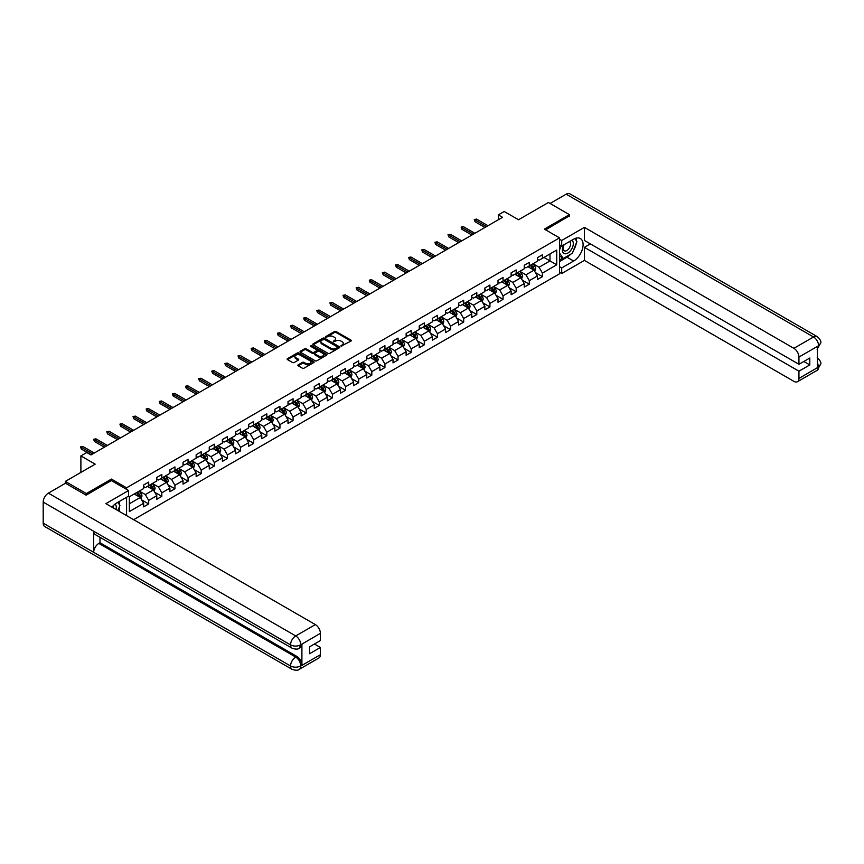 <?xml version="1.0" encoding="UTF-8"?>
<svg xmlns="http://www.w3.org/2000/svg" width="864" height="864" viewBox="0 0 864 864"><rect width="100%" height="100%" fill="white"/><g stroke="black" fill="none" stroke-linecap="round" stroke-linejoin="round"><path stroke-width="1.3" d="M341.042 346.151L350.978 341.086A1.166 0.67 0 0 0 350.978 340.124L336.107 331.549A1.166 0.67 0 0 0 334.454 331.549L325.685 336.614L325.685 337.273L327.974 336.625A3.737 2.16 0 0 1 333.256 336.625L334.498 337.338A3.737 2.16 0 0 1 335.588 338.861A3.737 2.16 0 0 1 334.498 340.394L333.364 341.712L335.653 341.053A3.737 2.16 0 0 1 340.945 341.053L342.176 341.777A3.737 2.16 0 0 1 343.278 343.3A3.737 2.16 0 0 1 342.176 344.822L341.042 346.151L341.042 345.481M298.21 364.824A1.166 0.67 0 0 0 298.21 365.774L302.378 368.183A1.166 0.67 0 0 0 304.031 368.183L313.772 362.556A1.166 0.67 0 0 0 313.772 361.606L298.912 353.02A1.166 0.67 0 0 0 297.259 353.02L287.507 358.646A1.166 0.67 0 0 0 287.507 359.608L292.55 362.513A1.166 0.67 0 0 0 294.203 362.513L298.372 360.104A1.166 0.67 0 0 0 298.372 359.154L295.877 357.707A3.121 1.804 0 0 1 294.959 356.432A3.121 1.804 0 0 1 296.881 354.769A3.121 1.804 0 0 1 300.294 355.158L310.079 360.806A3.121 1.804 0 0 1 310.986 362.081A3.121 1.804 0 0 1 309.064 363.744A3.121 1.804 0 0 1 305.662 363.355L304.031 362.416A1.166 0.67 0 0 0 302.378 362.416L298.21 364.824L298.21 365.774M569.43 216.108L569.43 214.65L548.402 202.5L518.53 219.748L504.23 211.486L498.344 214.888L502.546 217.318L90.99 454.928L86.778 452.509L80.892 455.9L80.892 472.424M111.434 480.632L111.434 479.077L86.357 493.549L65.329 481.41L95.191 464.162L80.892 455.9M111.434 479.077L126.576 487.814L559.505 237.87L559.505 273.812L133.639 519.685M569.43 214.65L544.363 229.122L559.505 237.87M328.061 353.354A1.166 0.67 0 0 0 329.713 353.354L339.455 347.728A1.166 0.67 0 0 0 339.455 346.777L324.594 338.191A1.166 0.67 0 0 0 322.942 338.191L313.189 343.818A1.166 0.67 0 0 0 313.189 344.779L328.061 353.354M310.673 346.324L326.592 355.158L316.872 360.774A1.166 0.67 0 0 1 315.22 360.774L300.348 352.188L304.528 349.801L304.528 348.829L300.348 351.238A1.166 0.67 0 0 0 300.348 352.188L300.348 351.238M304.528 349.801A1.166 0.67 0 0 1 306.169 349.801L306.169 348.829A1.166 0.67 0 0 0 304.528 348.829M306.169 348.829L312.206 352.307A1.166 0.67 0 0 0 313.859 352.307L316.624 350.708A1.166 0.67 0 0 0 316.624 349.758L310.349 346.129L311.504 345.47L326.614 354.197A1.166 0.67 0 0 1 326.614 355.147L326.614 354.197M65.329 483.343L65.329 481.41M86.357 493.549L86.357 495.007M126.576 515.603L126.576 497.286M126.576 489.37L126.576 487.814M141.674 499.889L148.694 503.939L148.694 500.396L156.773 495.731L156.773 499.284L161.827 496.368L161.827 492.815L169.895 488.16L169.895 491.702L174.949 488.786L174.949 485.244L183.028 480.578L183.028 484.121L188.071 481.216L188.071 477.662L196.15 473.008L196.15 476.55L201.193 473.634L201.193 470.092L209.272 465.426L209.272 468.968L214.315 466.052L214.315 462.51L222.394 457.844L222.394 461.398L227.448 458.482L227.448 454.928L235.516 450.274L235.516 453.816L240.57 450.9L240.57 447.358L248.648 442.692L248.648 446.234L253.692 443.329L253.692 439.776L261.77 435.121L261.77 438.664L266.814 435.748L266.814 432.205L274.892 427.54L274.892 431.082L279.947 428.166L279.947 424.624L288.014 419.958L288.014 423.511L293.069 420.595L293.069 417.053L301.147 412.387L301.147 415.93L306.191 413.014L306.191 409.471L314.269 404.806L314.269 408.348L319.313 405.443L319.313 401.89L327.391 397.235L327.391 400.777L332.435 397.861L332.435 394.319L340.513 389.653L340.513 393.196L345.568 390.28L345.568 386.737L353.635 382.072L353.635 385.625L358.69 382.709L358.69 379.166L366.768 374.501L366.768 378.043L371.812 375.127L371.812 371.585L379.89 366.919L379.89 370.472L384.934 367.556L384.934 364.003L393.012 359.348L393.012 362.891L398.056 359.975L398.056 356.432L406.134 351.767L406.134 355.309L411.188 352.393L411.188 348.851L419.256 344.185L419.256 347.738L424.31 344.822L424.31 341.28L432.389 336.614L432.389 340.157L437.432 337.241L437.432 333.698L445.511 329.033L445.511 332.586L450.554 329.67L450.554 326.117L458.633 321.462L458.633 325.004L463.676 322.088L463.676 318.546L471.755 313.88L471.755 317.423L476.809 314.518L476.809 310.964L484.877 306.299L484.877 309.852L489.931 306.936L489.931 303.394L498.01 298.728L498.01 302.27L503.053 299.354L503.053 295.812L511.132 291.146L511.132 294.7L516.175 291.784L516.175 288.23L524.254 283.576L524.254 287.118L529.297 284.202L529.297 280.66L537.376 275.994L537.376 279.536L542.43 276.631L542.43 273.078L556.729 264.827L556.729 250.052L550.001 253.94L550.001 260.939L556.729 264.827M148.694 503.939L143.651 506.855L143.651 503.312L129.352 511.564L129.352 496.8L143.651 488.549L143.651 484.996L148.694 482.09L148.694 485.633L156.773 480.967L156.773 477.425L161.827 474.509L161.827 478.051L169.895 473.386L169.895 469.843L174.949 466.927L174.949 470.48L183.028 465.815L183.028 462.272L188.071 459.356L188.071 462.899L196.15 458.233L196.15 454.691L201.193 451.775L201.193 455.317L209.272 450.662L209.272 447.109L214.315 444.204L214.315 447.746L222.394 443.081L222.394 439.538L227.448 436.622L227.448 440.165L235.516 435.51L235.516 431.957L240.57 429.041L240.57 432.594L248.648 427.928L248.648 424.386L253.692 421.47L253.692 425.012L261.77 420.347L261.77 416.804L266.814 413.888L266.814 417.431L274.892 412.776L274.892 409.223L279.947 406.318L279.947 409.86L288.014 405.194L288.014 401.652L293.069 398.736L293.069 402.278L301.147 397.624L301.147 394.07L306.191 391.154L306.191 394.708L314.269 390.042L314.269 386.5L319.313 383.584L319.313 387.126L327.391 382.46L327.391 378.918L332.435 376.002L332.435 379.544L340.513 374.89L340.513 371.336L345.568 368.431L345.568 371.974L353.635 367.308L353.635 363.766L358.69 360.85L358.69 364.392L366.768 359.737L366.768 356.184L371.812 353.268L371.812 356.821L379.89 352.156L379.89 348.613L384.934 345.697L384.934 349.24L393.012 344.574L393.012 341.032L398.056 338.116L398.056 341.669L406.134 337.003L406.134 333.45L411.188 330.545L411.188 334.087L419.256 329.422L419.256 325.879L424.31 322.963L424.31 326.506L432.389 321.851L432.389 318.298L437.432 315.382L437.432 318.935L445.511 314.269L445.511 310.727L450.554 307.811L450.554 311.353L458.633 306.688L458.633 303.145L463.676 300.229L463.676 303.782L471.755 299.117L471.755 295.564L476.809 292.658L476.809 296.201L484.877 291.535L484.877 287.993L489.931 285.077L489.931 288.619L498.01 283.964L498.01 280.411L503.053 277.495L503.053 281.048L511.132 276.383L511.132 272.84L516.175 269.924L516.175 273.467L524.254 268.801L524.254 265.259L529.297 262.343L529.297 265.896L537.376 261.23L537.376 257.688L542.43 254.772L542.43 258.314L556.729 250.052M147.355 486.41L153.414 489.91L145.336 494.564L139.277 491.076M143.651 486.605L145.336 487.577L148.694 485.633M145.336 494.564L148.694 500.396M153.414 489.91L156.773 495.731M160.477 478.829L166.536 482.328L158.458 486.994L152.399 483.494M156.773 479.023L158.458 479.995L161.827 478.051M158.458 486.994L161.827 492.815M166.536 482.328L169.895 488.16M173.599 471.258L179.658 474.746L171.58 479.412L165.521 475.913M169.895 471.452L171.58 472.424L174.949 470.48M171.58 479.412L174.949 485.244M179.658 474.746L183.028 480.578M186.721 463.676L192.78 467.176L184.702 471.841L178.654 468.342M183.028 463.871L184.702 464.843L188.071 462.899M184.702 471.841L188.071 477.662M192.78 467.176L196.15 473.008M199.854 456.095L205.902 459.594L197.834 464.26L191.776 460.76M196.15 456.289L197.834 457.261L201.193 455.317M197.834 464.26L201.193 470.092M205.902 459.594L209.272 465.426M212.976 448.524L219.035 452.023L210.956 456.678L204.898 453.19M209.272 448.718L210.956 449.69L214.315 447.746M210.956 456.678L214.315 462.51M219.035 452.023L222.394 457.844M226.098 440.942L232.157 444.442L224.078 449.107L218.02 445.608M222.394 441.137L224.078 442.109L227.448 440.165M224.078 449.107L227.448 454.928M232.157 444.442L235.516 450.274M239.22 433.372L245.279 436.86L237.2 441.526L231.142 438.026M235.516 433.566L237.2 434.538L240.57 432.594M237.2 441.526L240.57 447.358M245.279 436.86L248.648 442.692M252.342 425.79L258.401 429.289L250.322 433.955L244.274 430.456M248.648 425.984L250.322 426.956L253.692 425.012M250.322 433.955L253.692 439.776M258.401 429.289L261.77 435.121M265.475 418.208L271.534 421.708L263.455 426.373L257.396 422.874M261.77 418.403L263.455 419.375L266.814 417.431M263.455 426.373L266.814 432.205M271.534 421.708L274.892 427.54M278.597 410.638L284.656 414.137L276.577 418.792L270.518 415.303M274.892 410.832L276.577 411.804L279.947 409.86M276.577 418.792L279.947 424.624M284.656 414.137L288.014 419.958M291.719 403.056L297.778 406.555L289.699 411.221L283.64 407.722M288.014 403.25L289.699 404.222L293.069 402.278M289.699 411.221L293.069 417.053M297.778 406.555L301.147 412.387M304.841 395.485L310.9 398.974L302.821 403.639L296.762 400.14M301.147 395.68L302.821 396.652L306.191 394.708M302.821 403.639L306.191 409.471M310.9 398.974L314.269 404.806M317.963 387.904L324.022 391.403L315.954 396.068L309.895 392.569M314.269 388.098L315.954 389.07L319.313 387.126M315.954 396.068L319.313 401.89M324.022 391.403L327.391 397.235M331.096 380.322L337.154 383.821L329.076 388.487L323.017 384.988M327.391 380.516L329.076 381.488L332.435 379.544M329.076 388.487L332.435 394.319M337.154 383.821L340.513 389.653M344.218 372.751L350.276 376.25L342.198 380.905L336.139 377.417M340.513 372.946L342.198 373.918L345.568 371.974M342.198 380.905L345.568 386.737M350.276 376.25L353.635 382.072M357.34 365.17L363.398 368.669L355.32 373.334L349.261 369.835M353.635 365.364L355.32 366.336L358.69 364.392M355.32 373.334L358.69 379.166M363.398 368.669L366.768 374.501M370.462 357.599L376.52 361.098L368.442 365.753L362.383 362.254M366.768 357.793L368.442 358.765L371.812 356.821M368.442 365.753L371.812 371.585M376.52 361.098L379.89 366.919M383.594 350.017L389.642 353.516L381.575 358.182L375.516 354.683M379.89 350.212L381.575 351.184L384.934 349.24M381.575 358.182L384.934 364.003M389.642 353.516L393.012 359.348M396.716 342.436L402.775 345.935L394.697 350.6L388.638 347.101M393.012 342.63L394.697 343.602L398.056 341.669M394.697 350.6L398.056 356.432M402.775 345.935L406.134 351.767M409.838 334.865L415.897 338.364L407.819 343.019L401.76 339.53M406.134 335.059L407.819 336.031L411.188 334.087M407.819 343.019L411.188 348.851M415.897 338.364L419.256 344.185M422.96 327.283L429.019 330.782L420.941 335.448L414.882 331.949M419.256 327.478L420.941 328.45L424.31 326.506M420.941 335.448L424.31 341.28M429.019 330.782L432.389 336.614M436.082 319.712L442.141 323.212L434.063 327.866L428.015 324.367M432.389 319.907L434.063 320.879L437.432 318.935M434.063 327.866L437.432 333.698M442.141 323.212L445.511 329.033M449.215 312.131L455.263 315.63L447.196 320.296L441.137 316.796M445.511 312.325L447.196 313.297L450.554 311.353M447.196 320.296L450.554 326.117M455.263 315.63L458.633 321.462M462.337 304.56L468.396 308.048L460.318 312.714L454.259 309.215M458.633 304.754L460.318 305.716L463.676 303.782M460.318 312.714L463.676 318.546M468.396 308.048L471.755 313.88M475.459 296.978L481.518 300.478L473.44 305.132L467.381 301.644M471.755 297.173L473.44 298.145L476.809 296.201M473.44 305.132L476.809 310.964M481.518 300.478L484.877 306.299M488.581 289.397L494.64 292.896L486.562 297.562L480.503 294.062M484.877 289.591L486.562 290.563L489.931 288.619M486.562 297.562L489.931 303.394M494.64 292.896L498.01 298.728M501.703 281.826L507.762 285.325L499.684 289.98L493.636 286.481M498.01 282.02L499.684 282.992L503.053 281.048M499.684 289.98L503.053 295.812M507.762 285.325L511.132 291.146M514.836 274.244L520.884 277.744L512.816 282.409L506.758 278.91M511.132 274.439L512.816 275.411L516.175 273.467M512.816 282.409L516.175 288.23M520.884 277.744L524.254 283.576M527.958 266.674L534.017 270.162L525.938 274.828L519.88 271.328M524.254 266.868L525.938 267.829L529.297 265.896M525.938 274.828L529.297 280.66M534.017 270.162L537.376 275.994M543.942 257.44L550.001 260.939L539.06 267.257L533.002 263.758M537.376 259.286L539.06 260.258L542.43 258.314M539.06 267.257L542.43 273.078M498.344 214.888L498.344 219.748M129.352 503.798L140.281 497.48L134.233 493.981M140.281 497.48L143.651 503.312M535.399 272.57L542.43 276.631M522.277 280.152L529.297 284.202M509.155 287.723L516.175 291.784M496.033 295.304L503.053 299.354M482.9 302.875L489.931 306.936M469.778 310.457L476.809 314.518M456.656 318.038L463.676 322.088M443.534 325.609L450.554 329.67M430.412 333.191L437.432 337.241M417.28 340.762L424.31 344.822M404.158 348.343L411.188 352.393M391.036 355.925L398.056 359.975M377.914 363.496L384.934 367.556M364.792 371.077L371.812 375.127M351.659 378.648L358.69 382.709M338.537 386.23L345.568 390.28M325.415 393.811L332.435 397.861M312.293 401.382L319.313 405.443M299.16 408.964L306.191 413.014M286.038 416.534L293.069 420.595M272.916 424.116L279.947 428.166M259.794 431.687L266.814 435.748M246.672 439.268L253.692 443.329M233.539 446.85L240.57 450.9M220.417 454.421L227.448 458.482M207.295 462.002L214.315 466.052M194.173 469.573L201.193 473.634M181.051 477.155L188.071 481.216M167.918 484.736L174.949 488.786M154.796 492.307L161.827 496.368M341.366 346.259L342.176 345.794A3.737 2.16 0 0 0 343.278 344.272L343.278 343.3M335.588 338.861L335.588 339.833A3.737 2.16 0 0 1 334.498 341.356L333.688 341.831M350.957 341.086L336.107 332.521A1.166 0.67 0 0 0 334.454 332.521L326.009 337.392M339.433 347.738L324.594 339.163A1.166 0.67 0 0 0 322.942 339.163L313.211 344.779L313.189 343.818M337.392 347.587L337.392 346.918L324.346 339.39L321.991 340.081A3.737 2.16 0 0 0 320.89 341.604A3.737 2.16 0 0 0 321.991 343.127L330.912 348.278A3.737 2.16 0 0 0 336.193 348.278L337.392 347.587L337.392 348.559L337.392 347.89M320.89 341.604L320.89 342.576A3.737 2.16 0 0 0 321.991 344.099L321.991 343.127M337.392 348.559L336.193 349.25A3.737 2.16 0 0 1 330.912 349.25L321.991 344.099M306.169 349.801L312.206 353.279A1.166 0.67 0 0 0 313.859 353.279L316.624 351.68A1.166 0.67 0 0 0 316.958 351.205L316.958 350.233M318.46 355.925A3.121 1.804 0 0 0 321.862 356.314A3.121 1.804 0 0 0 323.795 354.64A3.121 1.804 0 0 0 322.877 353.365L319.432 351.378A1.166 0.67 0 0 0 317.779 351.378L315.014 352.976A1.166 0.67 0 0 0 315.014 353.927L318.46 355.925L318.46 356.897A3.121 1.804 0 0 0 321.862 357.286A3.121 1.804 0 0 0 323.795 355.612L323.795 354.64M314.669 353.452L314.669 354.424A1.166 0.67 0 0 0 315.014 354.899L315.014 353.927M318.46 356.897L315.014 354.899M310.986 362.081L310.986 363.053A3.121 1.804 0 0 1 309.064 364.716A3.121 1.804 0 0 1 305.662 364.327L304.031 363.388A1.166 0.67 0 0 0 302.378 363.388L298.22 365.785M294.959 356.432L294.959 357.404A3.121 1.804 0 0 0 295.877 358.679L295.877 357.707M298.372 359.154L298.372 360.104L295.877 358.679M313.751 362.567L298.912 353.992A1.166 0.67 0 0 0 297.259 353.992L287.528 359.608M534.676 271.318L535.68 268.801A3.154 1.825 -120 0 0 534.676 266.112L532.937 263.79M529.913 267.797L528.725 266.22M530.323 265.302L532.062 267.613A3.154 1.825 60 0 1 532.969 269.514L533.974 268.931A3.154 1.825 -120 0 0 533.077 267.03L531.338 264.719M530.55 265.172L532.472 267.743A1.609 0.929 60 0 1 532.764 268.229L533.974 268.931M486.475 226.595L475.016 219.985L475.016 221.735L474.26 219.542L475.016 219.985L476.539 219.11L487.998 225.72M475.016 221.735L484.963 227.47M474.26 219.542L476.539 219.11M563.771 244.879A7.733 4.46 120 0 0 565.099 253.8A7.733 4.46 120 0 0 572.087 248.27A7.733 4.46 120 0 0 571.892 240.181M564.203 244.62A5.292 3.056 120 0 0 564.192 250.765A5.292 3.056 120 0 0 564.97 251.003A5.292 3.056 120 0 0 569.808 247.093A5.292 3.056 120 0 0 569.484 241.596A5.292 3.056 120 0 0 569.473 241.585M574.852 238.572L576.914 241.51L572.378 253.217L563.296 258.455L559.505 255.917M563.296 258.455L559.505 253.076M559.505 250.052L561.168 245.776M116.046 509.522A7.733 4.46 120 0 0 115.02 504.112M113.584 508.097A5.292 3.056 120 0 0 113.044 505.926M117.806 502.351L119.923 505.354L117.893 510.592M570.704 254.178A13.381 7.733 120 0 1 566.989 257.202L573.642 261.036A13.381 7.733 120 0 0 582.379 249.242A13.381 7.733 120 0 0 580.327 238.518A13.381 7.733 120 0 0 573.642 239.177L561.697 246.078L561.697 240.484L584.41 227.372L793.886 348.322L813.532 336.982L566.19 194.173L550.087 203.472M573.642 261.036L561.697 267.926L561.697 273.521L584.41 260.399L584.41 247.342L798.941 371.196L798.941 378.432L818.705 366.919L817.452 367.502L817.452 346.615L818.586 345.719L798.941 357.059A7.139 4.126 -120 0 0 793.886 348.322M590.382 243.886L584.41 247.342M803.822 361.476L809.795 364.932L809.795 358.031L798.941 364.295L584.41 240.44L584.41 227.372M559.505 244.814L561.697 246.078M559.505 239.22L561.697 240.484M559.505 272.257L561.697 273.521M559.505 266.674L561.697 267.926M584.41 260.399L793.886 381.348A7.139 4.126 -120 0 0 797.461 381.704A7.139 4.126 -120 0 0 798.941 378.432M566.19 194.173A7.322 4.223 -60 0 1 569.851 193.817L817.193 336.614A7.322 4.223 -60 0 0 813.532 336.982A7.139 4.126 60 0 1 818.586 345.719M798.941 364.295L798.941 357.059M809.795 364.932L798.941 371.196M569.43 215.816L545.627 229.846M573.361 250.679A13.381 7.733 120 0 0 576.245 243.248M576.461 240.851A13.381 7.733 120 0 0 576.126 238.129M566.989 257.202L559.505 261.522M559.505 259.967L562.702 258.12M559.505 257.051L560.174 256.662M817.452 362.513L818.586 366.844M817.193 357.739C820.066 360.32 821.264 362.394 820.8 363.938L818.716 366.919M817.193 336.614C820.066 339.174 821.264 341.258 820.8 342.857L818.705 345.794M292.054 648.194A7.322 4.223 -60 0 1 290.542 644.9C293.911 646.51 297.27 646.499 300.629 644.857L299.29 648.194C298.091 649.404 295.682 649.415 292.054 648.194L95.191 534.546A7.322 4.223 -60 0 1 93.679 531.241L43.2 502.092A7.322 4.223 -60 0 1 48.373 493.139L65.491 483.246L86.108 495.148L111.348 480.578L128.596 490.536L128.596 496.12L116.64 503.021A13.381 7.733 120 0 0 111.953 507.157M128.596 490.536L105.872 503.647L315.36 624.596A7.139 4.126 60 0 1 320.404 633.334L320.404 640.58L309.56 646.844L309.56 653.735L320.404 647.471L320.404 654.707A7.139 4.126 60 0 1 318.935 657.979L299.29 669.319A7.139 4.126 -120 0 0 300.758 666.047L320.404 654.707M119.124 511.304L121.943 512.924M119.426 511.132L119.426 506.65M119.426 504.641L119.426 501.412M299.29 669.319C298.145 670.529 295.736 670.529 292.054 669.33L44.712 526.522A7.322 4.223 -60 0 1 43.2 523.174L93.679 552.323A7.322 4.223 -60 0 1 98.852 543.413L295.715 657.061L296.849 656.413A7.139 4.126 60 0 1 301.903 665.15L301.903 644.263A7.139 4.126 60 0 1 300.424 647.536L299.29 648.194M43.2 502.092L43.2 523.174M48.373 493.139L295.715 635.936A7.322 4.223 -60 0 0 290.542 644.9L93.679 531.241L93.679 552.323L290.542 665.982C293.9 667.602 297.27 667.602 300.64 665.982L300.758 666.047M320.404 647.471L314.431 644.026M99.986 537.311L99.986 542.754L296.849 656.413M99.986 542.754L98.852 543.413M521.554 278.899L522.558 276.372A3.154 1.825 -120 0 0 521.554 273.694L519.815 271.372M516.78 275.378L515.603 273.802M517.201 272.873L518.94 275.195A3.154 1.825 60 0 1 519.847 277.096L520.852 276.512A3.154 1.825 -120 0 0 519.955 274.612L518.216 272.29M517.428 272.754L519.35 275.324A1.609 0.929 60 0 1 519.642 275.81L520.852 276.512M508.432 286.47L509.425 283.954A3.154 1.825 -120 0 0 508.421 281.264L506.693 278.942M503.658 282.949L502.481 281.372M504.079 280.454L505.818 282.776A3.154 1.825 60 0 1 506.714 284.666L507.73 284.083A3.154 1.825 -120 0 0 506.822 282.193L505.094 279.871M504.295 280.325L506.228 282.895A1.609 0.929 60 0 1 506.52 283.381L507.73 284.083M473.353 234.176L461.894 227.556L461.894 229.306L461.138 227.124L461.894 227.556L463.417 226.681L474.865 233.302M461.894 229.306L471.841 235.051M461.138 227.124L463.417 226.681M460.231 241.747L448.772 235.138L448.772 236.887L448.016 234.695L448.772 235.138L450.284 234.263L461.743 240.872M448.772 236.887L458.719 242.622M448.016 234.695L450.284 234.263M495.31 294.052L496.303 291.524A3.154 1.825 -120 0 0 495.299 288.846L493.56 286.524M490.536 290.531L489.359 288.954M490.957 288.036L492.696 290.347A3.154 1.825 60 0 1 493.592 292.248L494.608 291.665A3.154 1.825 -120 0 0 493.7 289.764L491.962 287.453M491.173 287.906L493.106 290.477A1.609 0.929 60 0 1 493.398 290.963L494.608 291.665M482.177 301.622L483.181 299.106A3.154 1.825 -120 0 0 482.177 296.417L480.438 294.106M477.414 298.102L476.237 296.536M477.835 295.607L479.563 297.929A3.154 1.825 60 0 1 480.47 299.819L481.475 299.236A3.154 1.825 -120 0 0 480.578 297.346L478.84 295.024M478.051 295.477L479.974 298.048A1.609 0.929 60 0 1 480.265 298.544L481.475 299.236M469.055 309.204L470.059 306.677A3.154 1.825 -120 0 0 469.055 303.998L467.316 301.676M464.292 305.683L463.104 304.106M464.702 303.188L466.441 305.5A3.154 1.825 60 0 1 467.348 307.4L468.353 306.817A3.154 1.825 -120 0 0 467.456 304.916L465.718 302.605M464.929 303.059L466.852 305.629A1.609 0.929 60 0 1 467.143 306.115L468.353 306.817M447.109 249.329L435.65 242.708L435.65 244.458L434.894 242.276L435.65 242.708L437.162 241.834L448.621 248.454M435.65 244.458L445.597 250.204M434.894 242.276L437.162 241.834M433.987 256.91L422.528 250.29L422.528 252.04L421.772 249.858L422.528 250.29L424.04 249.415L435.499 256.036M422.528 252.04L432.464 257.785M421.772 249.858L424.04 249.415M420.854 264.481L409.396 257.872L409.396 259.621L408.64 257.429L409.396 257.872L410.918 256.997L422.377 263.606M409.396 259.621L419.342 265.356M408.64 257.429L410.918 256.997M455.933 316.786L456.937 314.258A3.154 1.825 -120 0 0 455.922 311.569L454.194 309.258M451.159 313.265L449.982 311.688M451.58 310.759L453.319 313.081A3.154 1.825 60 0 1 454.226 314.982L455.231 314.399A3.154 1.825 -120 0 0 454.324 312.498L452.596 310.176M451.807 310.64L453.73 313.211A1.609 0.929 60 0 1 454.021 313.697L455.231 314.399M407.732 272.063L396.274 265.442L396.274 267.192L395.518 265.01L396.274 265.442L397.786 264.568L409.244 271.188M396.274 267.192L406.22 272.938M395.518 265.01L397.786 264.568M442.811 324.356L443.804 321.84A3.154 1.825 -120 0 0 442.8 319.151L441.072 316.829M438.037 320.836L436.86 319.259M438.458 318.341L440.197 320.663A3.154 1.825 60 0 1 441.094 322.553L442.109 321.97A3.154 1.825 -120 0 0 441.202 320.08L439.474 317.758M438.674 318.211L440.608 320.782A1.609 0.929 60 0 1 440.899 321.268L442.109 321.97M394.61 279.634L383.152 273.024L383.152 274.774L382.396 272.581L383.152 273.024L384.664 272.149L396.122 278.759M383.152 274.774L393.098 280.508M382.396 272.581L384.664 272.149M429.689 331.938L430.682 329.411A3.154 1.825 -120 0 0 429.678 326.732L427.939 324.41M424.915 328.417L423.738 326.84M425.336 325.912L427.075 328.234A3.154 1.825 60 0 1 427.972 330.134L428.987 329.551A3.154 1.825 -120 0 0 428.08 327.65L426.341 325.339M425.552 325.793L427.486 328.363A1.609 0.929 60 0 1 427.777 328.849L428.987 329.551M381.488 287.215L370.03 280.595L370.03 282.344L369.274 280.163L370.03 280.595L371.542 279.72L383 286.34M370.03 282.344L379.976 288.09M369.274 280.163L371.542 279.72M416.556 339.509L417.56 336.992A3.154 1.825 -120 0 0 416.556 334.303L414.817 331.992M411.793 335.988L410.616 334.422M412.214 333.493L413.942 335.815A3.154 1.825 60 0 1 414.85 337.705L415.854 337.122A3.154 1.825 -120 0 0 414.958 335.232L413.219 332.91M412.43 333.364L414.353 335.934A1.609 0.929 60 0 1 414.644 336.431L415.854 337.122M368.366 294.797L356.908 288.176L356.908 289.926L356.152 287.744L356.908 288.176L358.42 287.302L369.878 293.922M356.908 289.926L366.844 295.661M356.152 287.744L358.42 287.302M403.434 347.09L404.438 344.563A3.154 1.825 -120 0 0 403.434 341.885L401.695 339.563M398.671 343.57L397.483 341.993M399.082 341.075L400.82 343.386A3.154 1.825 60 0 1 401.728 345.287L402.732 344.704A3.154 1.825 -120 0 0 401.836 342.803L400.097 340.492M399.308 340.945L401.231 343.516A1.609 0.929 60 0 1 401.522 344.002L402.732 344.704M355.234 302.368L343.775 295.758L343.775 297.497L343.019 295.315L343.775 295.758L345.298 294.883L356.756 301.493M343.775 297.497L353.722 303.242M343.019 295.315L345.298 294.883M390.312 354.661L391.316 352.145A3.154 1.825 -120 0 0 390.301 349.456L388.573 347.144M385.538 351.151L384.361 349.574M385.96 348.646L387.698 350.968A3.154 1.825 60 0 1 388.606 352.858L389.61 352.285A3.154 1.825 -120 0 0 388.703 350.384L386.975 348.062M386.186 348.527L388.109 351.097A1.609 0.929 60 0 1 388.4 351.583L389.61 352.285M342.112 309.949L330.653 303.329L330.653 305.078L329.897 302.897L330.653 303.329L332.165 302.454L343.624 309.074M330.653 305.078L340.6 310.824M329.897 302.897L332.165 302.454M377.19 362.243L378.184 359.726A3.154 1.825 -120 0 0 377.179 357.037L375.44 354.715M372.416 358.722L371.239 357.145M372.838 356.227L374.576 358.538A3.154 1.825 60 0 1 375.473 360.439L376.488 359.856A3.154 1.825 -120 0 0 375.581 357.966L373.842 355.644M373.054 356.098L374.987 358.668A1.609 0.929 60 0 1 375.278 359.154L376.488 359.856M328.99 317.52L317.531 310.91L317.531 312.66L316.775 310.468L317.531 310.91L319.043 310.036L330.502 316.645M317.531 312.66L327.478 318.395M316.775 310.468L319.043 310.036M364.068 369.824L365.062 367.297A3.154 1.825 -120 0 0 364.057 364.619L362.318 362.297M359.294 366.304L358.117 364.727M359.716 363.798L361.454 366.12A3.154 1.825 60 0 1 362.351 368.021L363.366 367.438A3.154 1.825 -120 0 0 362.459 365.537L360.72 363.215M359.932 363.679L361.854 366.25A1.609 0.929 60 0 1 362.146 366.736L363.366 367.438M315.868 325.102L304.409 318.481L304.409 320.231L303.653 318.049L304.409 318.481L305.921 317.606L317.38 324.227M304.409 320.231L314.356 325.976M303.653 318.049L305.921 317.606M350.935 377.395L351.94 374.879A3.154 1.825 -120 0 0 350.935 372.19L349.196 369.878M346.172 373.874L344.995 372.308M346.594 371.38L348.322 373.702A3.154 1.825 60 0 1 349.229 375.592L350.233 375.008A3.154 1.825 -120 0 0 349.337 373.118L347.598 370.796M346.81 371.25L348.732 373.82A1.609 0.929 60 0 1 349.024 374.317L350.233 375.008M302.746 332.672L291.287 326.063L291.287 327.812L290.52 325.62L291.287 326.063L292.799 325.188L304.258 331.808M291.287 327.812L301.223 333.547M290.52 325.62L292.799 325.188M337.813 384.977L338.818 382.45A3.154 1.825 -120 0 0 337.813 379.771L336.074 377.449M333.05 381.456L331.862 379.879M333.461 378.961L335.2 381.272A3.154 1.825 60 0 1 336.107 383.173L337.111 382.59A3.154 1.825 -120 0 0 336.215 380.689L334.476 378.378M333.688 378.832L335.61 381.402A1.609 0.929 60 0 1 335.902 381.888L337.111 382.59M289.613 340.254L278.154 333.644L278.154 335.383L277.398 333.202L278.154 333.644L279.677 332.77L291.136 339.379M278.154 335.383L288.101 341.129M277.398 333.202L279.677 332.77M324.691 392.548L325.696 390.031A3.154 1.825 -120 0 0 324.68 387.342L322.952 385.031M319.918 389.027L318.74 387.461M320.339 386.532L322.078 388.854A3.154 1.825 60 0 1 322.974 390.744L323.989 390.161A3.154 1.825 -120 0 0 323.082 388.271L321.354 385.949M320.555 386.402L322.488 388.984A1.609 0.929 60 0 1 322.78 389.47L323.989 390.161M276.491 347.836L265.032 341.215L265.032 342.965L264.276 340.783L265.032 341.215L266.544 340.34L278.003 346.961M265.032 342.965L274.979 348.71M264.276 340.783L266.544 340.34M311.569 400.129L312.563 397.613A3.154 1.825 -120 0 0 311.558 394.924L309.82 392.602M306.796 396.608L305.618 395.032M307.217 394.114L308.956 396.425A3.154 1.825 60 0 1 309.852 398.326L310.867 397.742A3.154 1.825 -120 0 0 309.96 395.842L308.221 393.53M307.433 393.984L309.366 396.554A1.609 0.929 60 0 1 309.658 397.04L310.867 397.742M263.369 355.406L251.91 348.797L251.91 350.546L251.154 348.354L251.91 348.797L253.422 347.922L264.881 354.532M251.91 350.546L261.857 356.281M251.154 348.354L253.422 347.922M298.436 407.711L299.441 405.184A3.154 1.825 -120 0 0 298.436 402.505L296.698 400.183M293.674 404.19L292.496 402.613M294.095 401.684L295.834 404.006A3.154 1.825 60 0 1 296.73 405.907L297.745 405.324A3.154 1.825 -120 0 0 296.838 403.423L295.099 401.101M294.311 401.566L296.233 404.136A1.609 0.929 60 0 1 296.525 404.622L297.745 405.324M250.247 362.988L238.788 356.368L238.788 358.117L238.032 355.936L238.788 356.368L240.3 355.493L251.759 362.113M238.788 358.117L248.724 363.863M238.032 355.936L240.3 355.493M285.314 415.282L286.319 412.765A3.154 1.825 -120 0 0 285.314 410.076L283.576 407.765M280.552 411.761L279.374 410.184M280.973 409.266L282.701 411.588A3.154 1.825 60 0 1 283.608 413.478L284.612 412.895A3.154 1.825 -120 0 0 283.716 411.005L281.977 408.683M281.189 409.136L283.111 411.707A1.609 0.929 60 0 1 283.403 412.204L284.612 412.895M237.114 370.559L225.666 363.949L225.666 365.699L224.899 363.506L225.666 363.949L227.178 363.074L238.637 369.695M225.666 365.699L235.602 371.434M224.899 363.506L227.178 363.074M272.192 422.863L273.197 420.336A3.154 1.825 -120 0 0 272.192 417.658L270.454 415.336M267.43 419.342L266.242 417.766M267.84 416.848L269.579 419.159A3.154 1.825 60 0 1 270.486 421.06L271.49 420.476A3.154 1.825 -120 0 0 270.594 418.576L268.855 416.264M268.067 416.718L269.989 419.288A1.609 0.929 60 0 1 270.281 419.774L271.49 420.476M223.992 378.14L212.533 371.531L212.533 373.27L211.777 371.088L212.533 371.531L214.056 370.656L225.504 377.266M212.533 373.27L222.48 379.015M211.777 371.088L214.056 370.656M259.07 430.434L260.075 427.918A3.154 1.825 -120 0 0 259.06 425.228L257.332 422.917M254.297 426.913L253.12 425.347M254.718 424.418L256.457 426.74A3.154 1.825 60 0 1 257.353 428.63L258.368 428.047A3.154 1.825 -120 0 0 257.461 426.157L255.733 423.835M254.934 424.289L256.867 426.87A1.609 0.929 60 0 1 257.159 427.356L258.368 428.047M210.87 385.722L199.411 379.102L199.411 380.851L198.655 378.67L199.411 379.102L200.923 378.227L212.382 384.847M199.411 380.851L209.358 386.597M198.655 378.67L200.923 378.227M245.948 438.016L246.942 435.499A3.154 1.825 -120 0 0 245.938 432.81L244.199 430.488M241.175 434.495L239.998 432.918M241.596 432L243.335 434.311A3.154 1.825 60 0 1 244.231 436.212L245.246 435.629A3.154 1.825 -120 0 0 244.339 433.728L242.6 431.417M241.812 431.87L243.745 434.441A1.609 0.929 60 0 1 244.037 434.927L245.246 435.629M197.748 393.293L186.289 386.683L186.289 388.433L185.533 386.24L186.289 386.683L187.801 385.808L199.26 392.418M186.289 388.433L196.236 394.168M185.533 386.24L187.801 385.808M232.816 445.597L233.82 443.07A3.154 1.825 -120 0 0 232.816 440.392L231.077 438.07M228.053 442.076L226.876 440.5M228.474 439.571L230.202 441.893A3.154 1.825 60 0 1 231.109 443.794L232.114 443.21A3.154 1.825 -120 0 0 231.217 441.31L229.478 438.988M228.69 439.452L230.612 442.022A1.609 0.929 60 0 1 230.904 442.508L232.114 443.21M184.626 400.874L173.167 394.254L173.167 396.004L172.411 393.822L173.167 394.254L174.679 393.379L186.138 400M173.167 396.004L183.103 401.749M172.411 393.822L174.679 393.379M219.694 453.168L220.698 450.652A3.154 1.825 -120 0 0 219.694 447.962L217.955 445.651M214.931 449.647L213.743 448.07M215.341 447.152L217.08 449.474A3.154 1.825 60 0 1 217.987 451.364L218.992 450.781A3.154 1.825 -120 0 0 218.095 448.891L216.356 446.569M215.568 447.023L217.49 449.593A1.609 0.929 60 0 1 217.782 450.09L218.992 450.781M171.493 408.445L160.034 401.836L160.034 403.585L159.278 401.393L160.034 401.836L161.557 400.961L173.016 407.57M160.034 403.585L169.981 409.32M159.278 401.393L161.557 400.961M206.572 460.75L207.576 458.222A3.154 1.825 -120 0 0 206.572 455.544L204.833 453.222M201.798 457.229L200.621 455.652M202.219 454.734L203.958 457.045A3.154 1.825 60 0 1 204.865 458.946L205.87 458.363A3.154 1.825 -120 0 0 204.973 456.462L203.234 454.151M202.446 454.604L204.368 457.175A1.609 0.929 60 0 1 204.66 457.661L205.87 458.363M158.371 416.027L146.912 409.406L146.912 411.156L146.156 408.974L146.912 409.406L148.424 408.542L159.883 415.152M146.912 411.156L156.859 416.902M146.156 408.974L148.424 408.542M193.45 468.32L194.443 465.804A3.154 1.825 -120 0 0 193.439 463.115L191.711 460.804M188.676 464.8L187.499 463.234M189.097 462.305L190.836 464.627A3.154 1.825 60 0 1 191.732 466.517L192.748 465.934A3.154 1.825 -120 0 0 191.84 464.044L190.112 461.722M189.313 462.175L191.246 464.756A1.609 0.929 60 0 1 191.538 465.242L192.748 465.934M145.249 423.608L133.79 416.988L133.79 418.738L133.034 416.556L133.79 416.988L135.302 416.113L146.761 422.734M133.79 418.738L143.737 424.483M133.034 416.556L135.302 416.113M180.328 475.902L181.321 473.386A3.154 1.825 -120 0 0 180.317 470.696L178.578 468.374M175.554 472.381L174.377 470.804M175.975 469.886L177.714 472.198A3.154 1.825 60 0 1 178.61 474.098L179.626 473.515A3.154 1.825 -120 0 0 178.718 471.614L176.98 469.303M176.191 469.757L178.124 472.327A1.609 0.929 60 0 1 178.416 472.813L179.626 473.515M132.127 431.179L120.668 424.57L120.668 426.319L119.912 424.127L120.668 424.57L122.18 423.695L133.639 430.304M120.668 426.319L130.615 432.054M119.912 424.127L122.18 423.695M167.195 483.484L168.199 480.956A3.154 1.825 -120 0 0 167.195 478.278L165.456 475.956M162.432 479.963L161.255 478.386M162.853 477.457L164.581 479.779A3.154 1.825 60 0 1 165.488 481.68L166.493 481.097A3.154 1.825 -120 0 0 165.596 479.196L163.858 476.874M163.069 477.338L164.992 479.909A1.609 0.929 60 0 1 165.283 480.395L166.493 481.097M119.005 438.761L107.546 432.14L107.546 433.89L106.79 431.708L107.546 432.14L109.058 431.266L120.517 437.886M107.546 433.89L117.482 439.636M106.79 431.708L109.058 431.266M154.073 491.054L155.077 488.538A3.154 1.825 -120 0 0 154.073 485.849L152.334 483.538M149.31 487.534L148.122 485.957M149.72 485.039L151.459 487.361A3.154 1.825 60 0 1 152.366 489.251L153.371 488.668A3.154 1.825 -120 0 0 152.474 486.778L150.736 484.456M149.947 484.909L151.87 487.48A1.609 0.929 60 0 1 152.161 487.976L153.371 488.668M105.872 446.332L94.414 439.722L94.414 441.472L93.658 439.279L94.414 439.722L95.936 438.847L107.395 445.457M94.414 441.472L104.36 447.206M93.658 439.279L95.936 438.847M140.951 498.636L141.955 496.109A3.154 1.825 -120 0 0 140.94 493.43L139.212 491.108M136.177 495.115L135 493.538M136.598 492.62L138.337 494.932A3.154 1.825 60 0 1 139.244 496.832L140.249 496.249A3.154 1.825 -120 0 0 139.342 494.348L137.614 492.037M136.825 492.491L138.748 495.061A1.609 0.929 60 0 1 139.039 495.547L140.249 496.249M80.892 467.824L80.892 466.085M92.75 453.913L81.292 447.293L81.292 449.042L80.536 446.861L81.292 447.293L82.804 446.429L94.262 453.038M81.292 449.042L91.238 454.788M80.536 446.861L82.804 446.429M342.176 345.794L342.176 344.822M333.364 341.712L333.364 341.042M334.498 341.356L334.498 340.394M325.685 337.273L325.685 336.614M334.454 332.521L334.454 331.549M336.107 332.521L336.107 331.549M350.978 341.086L350.978 340.124M322.942 339.163L322.942 338.191M324.594 339.163L324.594 338.191M339.455 347.728L339.455 346.777M330.912 349.25L330.912 348.278M336.193 349.25L336.193 348.278M312.206 353.279L312.206 352.307M313.859 353.279L313.859 352.307M316.624 351.68L316.624 350.708M311.504 346.442L311.504 345.47M302.378 363.388L302.378 362.416M304.031 363.388L304.031 362.416M305.662 364.327L305.662 363.355M287.507 359.608L287.507 358.646M297.259 353.992L297.259 353.02M298.912 353.992L298.912 353.02M313.772 362.556L313.772 361.606M533.704 269.989L535.658 268.855M533.077 267.03L534.676 266.112M530.831 268.326L532.062 267.613M820.8 363.96L817.106 370.364A7.139 4.126 -120 0 0 818.586 367.092M817.452 348.991L818.586 345.967M301.903 665.15L300.64 665.982M320.404 633.334L300.64 644.857M300.758 644.922L301.903 644.263M300.758 644.684A7.139 4.126 60 0 0 295.715 635.936L315.36 624.596M292.054 669.33A7.322 4.223 -60 0 1 290.542 665.982A7.322 4.223 -60 0 1 295.715 657.061C298.75 659.102 300.434 662.018 300.758 665.809M520.582 277.56L522.536 276.437M519.955 274.612L521.554 273.694M517.709 275.908L518.94 275.195M507.449 285.142L509.414 284.008M506.822 282.193L508.421 281.264M504.587 283.478L505.818 282.776M494.327 292.723L496.282 291.589M493.7 289.764L495.299 288.846M491.454 291.06L492.696 290.347M481.205 300.294L483.16 299.171M480.578 297.346L482.177 296.417M478.332 298.642L479.563 297.929M468.083 307.876L470.038 306.742M467.456 304.916L469.055 303.998M465.21 306.212L466.441 305.5M454.961 315.446L456.916 314.323M454.324 312.498L455.922 311.569M452.088 313.794L453.319 313.081M441.828 323.028L443.794 321.894M441.202 320.08L442.8 319.151M438.966 321.365L440.197 320.663M428.706 330.599L430.661 329.476M428.08 327.65L429.678 326.732M425.833 328.946L427.075 328.234M415.584 338.18L417.539 337.057M414.958 335.232L416.556 334.303M412.711 336.528L413.942 335.815M402.462 345.762L404.417 344.628M401.836 342.803L403.434 341.885M399.589 344.099L400.82 343.386M389.34 353.333L391.295 352.21M388.703 350.384L390.301 349.456M386.467 351.68L387.698 350.968M376.207 360.914L378.162 359.78M375.581 357.966L377.179 357.037M373.345 359.251L374.576 358.538M363.085 368.485L365.04 367.362M362.459 365.537L364.057 364.619M360.212 366.833L361.454 366.12M349.963 376.067L351.918 374.933M349.337 373.118L350.935 372.19M347.09 374.414L348.322 373.702M336.841 383.648L338.796 382.514M336.215 380.689L337.813 379.771M333.968 381.985L335.2 381.272M323.719 391.219L325.674 390.096M323.082 388.271L324.68 387.342M320.846 389.567L322.078 388.854M310.586 398.801L312.541 397.667M309.96 395.842L311.558 394.924M307.724 397.138L308.956 396.425M297.464 406.372L299.419 405.248M296.838 403.423L298.436 402.505M294.592 404.719L295.834 404.006M284.342 413.953L286.297 412.819M283.716 411.005L285.314 410.076M281.47 412.301L282.701 411.588M271.22 421.535L273.175 420.401M270.594 418.576L272.192 417.658M268.348 419.872L269.579 419.159M258.088 429.106L260.053 427.982M257.461 426.157L259.06 425.228M255.226 427.453L256.457 426.74M244.966 436.687L246.92 435.553M244.339 433.728L245.938 432.81M242.093 435.024L243.335 434.311M231.844 444.258L233.798 443.135M231.217 441.31L232.816 440.392M228.971 442.606L230.202 441.893M218.722 451.84L220.676 450.706M218.095 448.891L219.694 447.962M215.849 450.187L217.08 449.474M205.6 459.421L207.554 458.287M204.973 456.462L206.572 455.544M202.727 457.758L203.958 457.045M192.467 466.992L194.432 465.869M191.84 464.044L193.439 463.115M189.605 465.34L190.836 464.627M179.345 474.574L181.3 473.44M178.718 471.614L180.317 470.696M176.472 472.91L177.714 472.198M166.223 482.144L168.178 481.021M165.596 479.196L167.195 478.278M163.35 480.492L164.581 479.779M153.101 489.726L155.056 488.592M152.474 486.778L154.073 485.849M150.228 488.074L151.459 487.361M139.979 497.308L141.934 496.174M139.342 494.348L140.94 493.43M137.106 495.644L138.337 494.932M337.63 348.224L337.63 347.252M797.461 381.704L817.106 370.364M820.8 342.878L817.106 349.229"/></g></svg>
